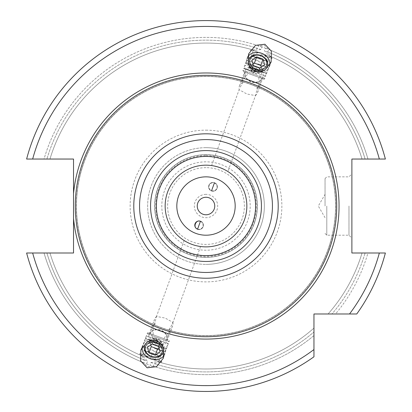 <?xml version="1.0" encoding="UTF-8"?>
<svg xmlns="http://www.w3.org/2000/svg" width="412" height="412" viewBox="0 0 412 412"><rect width="100%" height="100%" fill="white"/><g stroke="black" fill="none" stroke-linecap="round" stroke-linejoin="round"><path stroke-width="0.31" stroke-dasharray="2.06 1.54" d="M254.75 72.09L244.769 68.454L254.75 72.09M259.478 74.284L265.565 76.498L259.478 74.284L255.522 69.958L249.718 70.73L254.595 72.507L243.631 68.516L249.718 70.73L247.767 72.028L242.982 70.287L264.921 78.275L260.137 76.534L259.478 74.284M260.353 77.853L260.137 76.534L247.767 72.028L246.752 72.903L253.55 75.375L243.683 71.786L248.22 73.439L242.158 81.092L243.085 82.163A9.63 7.89 20 0 0 239.413 86.072A9.63 7.89 20 0 0 239.151 89.682L246.783 93.972L255.388 95.594L255.981 94.302L257.212 87.303L258.607 87.076L258.885 77.317L263.423 78.97L253.55 75.375L264.519 79.372L246.752 72.903M259.586 58.798L270.555 62.789L259.586 58.798M261.136 54.539L272.105 58.53L261.136 54.539M313.959 356.782A185.426 185.426 0 0 1 26.62 253.004A185.426 185.426 0 0 0 313.959 356.782L313.959 335.574A168.637 168.637 0 0 1 150.056 365.109L150.998 362.519L157.734 361.674L158.8 361.999L154.351 363.657L153.408 366.253A168.637 168.637 0 0 0 313.959 335.574L313.959 356.782A185.426 185.426 0 0 1 26.62 253.004L44.038 253.004A168.637 168.637 0 0 0 143.299 362.57L144.241 359.98L141.898 355.85L142.923 356.282L147.542 361.262L146.6 363.853A168.637 168.637 0 0 1 44.038 253.004L73.532 253.004L73.532 159.047L44.038 159.047A168.637 168.637 0 0 1 258.592 45.804L264.452 45.423L268.701 49.481L267.759 52.077L270.102 56.202L272.559 57.278L272.105 58.53L271.405 57.036L251.665 49.852L271.405 57.036M265.4 48.199A168.637 168.637 0 0 1 367.962 159.047L362.04 159.047A162.961 162.961 0 0 0 269.077 55.769A162.961 162.961 0 0 1 362.04 159.047A162.961 162.961 0 0 0 270.102 56.202L269.077 55.769L264.458 50.789L265.4 48.199L263.762 47.323L261.944 46.942L261.002 49.533L254.266 50.377L253.2 50.053L257.649 48.395L258.592 45.804M256.568 67.094A9.63 7.89 20 0 0 244.821 71.214A9.63 7.89 20 0 0 251.171 81.916A9.63 7.89 20 0 0 262.918 77.801A9.63 7.89 20 0 0 256.568 67.094M248.22 73.439L258.885 77.317M213.998 165.969L213.442 165.861M212.916 165.768L212.175 165.645M212.098 165.634L211.608 165.562M211.593 165.562L239.151 89.682M219.972 167.643C209.013 164.743 209.013 164.743 219.972 167.643M243.085 82.163L239.532 88.312M185.879 241.576L186.379 241.854L185.874 241.576M185.421 241.314L184.772 240.927L185.421 241.314M184.71 240.891L184.288 240.629L184.71 240.891M153.115 334.735L166.675 339.668L163.78 338.618L169.842 330.965L168.915 329.888L172.468 323.739L172.849 322.369L165.217 318.085L156.612 316.462L156.019 317.755L154.788 324.749L153.393 324.975L153.115 334.735L148.578 333.081L158.45 336.676L147.481 332.685L163.78 338.618M206 165.176A40.85 40.85 0 0 1 246.85 206.026A40.85 40.85 0 0 1 206 246.876A40.85 40.85 0 0 1 165.15 206.026A40.85 40.85 0 0 1 206 165.176M226.579 170.743L227.228 171.124L226.579 170.743M227.29 171.165L227.712 171.428L227.29 171.165M198.002 246.088L198.569 246.196L198.002 246.082M199.084 246.288L199.825 246.407L199.084 246.288M199.902 246.417L200.392 246.489L199.902 246.417M257.212 87.303A9.63 7.89 -160 0 1 257.51 92.659A9.63 7.89 -160 0 1 255.388 95.594M256.073 68.449A8.595 7.04 -160 0 1 261.744 78.002A8.595 7.04 -160 0 1 251.258 81.679A8.595 7.04 20 0 1 245.588 72.126A8.595 7.04 20 0 1 256.073 68.449M206 176.851A29.18 29.18 0 0 1 235.18 206.026A29.18 29.18 0 0 1 206 235.206A29.18 29.18 0 0 1 176.82 206.026A29.18 29.18 0 0 1 206 176.851M206 197.271A8.755 8.755 0 0 1 214.755 206.026A8.755 8.755 0 0 1 206 214.781A8.755 8.755 0 0 1 197.245 206.026A8.755 8.755 0 0 1 206 197.271M206 194.356A11.67 11.67 0 0 0 194.33 206.026A11.67 11.67 0 0 0 206 217.696A11.67 11.67 0 0 0 217.67 206.026A11.67 11.67 0 0 0 206 194.356M214.482 182.722A4.378 4.378 0 0 1 217.098 188.33A4.378 4.378 0 0 1 211.49 190.947A4.378 4.378 0 0 1 208.874 185.338A4.378 4.378 0 0 1 214.482 182.722A4.378 4.378 0 0 1 217.098 188.33A4.378 4.378 0 0 1 211.49 190.947A4.378 4.378 0 0 1 208.874 185.338A4.378 4.378 0 0 1 214.482 182.722M197.518 229.335A4.378 4.378 0 0 0 203.126 226.718A4.378 4.378 0 0 0 200.51 221.105A4.378 4.378 0 0 0 194.902 223.721A4.378 4.378 0 0 0 197.518 229.335A4.378 4.378 0 0 0 203.126 226.718A4.378 4.378 0 0 0 200.51 221.105A4.378 4.378 0 0 0 194.902 223.721A4.378 4.378 0 0 0 197.518 229.335M206 147.671A58.355 58.355 0 0 0 147.645 206.026A58.355 58.355 0 0 0 206 264.38A58.355 58.355 0 0 1 147.645 206.026A58.355 58.355 0 0 1 206 147.671A58.355 58.355 0 0 1 264.355 206.026A58.355 58.355 0 0 1 206 264.38A58.355 58.355 0 0 0 264.355 206.026A58.355 58.355 0 0 0 206 147.671A58.355 58.355 0 0 1 264.355 206.026A58.355 58.355 0 0 1 206 264.38M32.661 253.004A179.591 179.591 0 0 0 313.959 349.546L313.959 313.985L349.52 313.985A179.591 179.591 0 0 0 379.339 253.004L351.889 253.004L351.889 159.047L385.38 159.047A185.426 185.426 0 0 0 26.62 159.047L46.911 159.047A165.876 165.876 0 0 1 257.649 48.395M261.944 46.942A168.637 168.637 0 0 0 44.038 159.047L46.911 159.047A165.876 165.876 0 0 1 261.002 49.533M379.339 253.004L385.38 253.004A185.426 185.426 0 0 1 356.756 313.985A185.426 185.426 0 0 0 385.38 253.004L365.089 253.004A165.876 165.876 0 0 1 331.938 313.985L328.07 313.985L331.938 313.985A165.876 165.876 0 0 0 365.089 253.004L367.962 253.004A168.637 168.637 0 0 1 335.548 313.985L349.52 313.985M356.756 313.985A185.426 185.426 0 0 0 385.38 253.004L367.962 253.004A168.637 168.637 0 0 1 335.548 313.985M362.04 159.047L385.38 159.047A185.426 185.426 0 0 0 26.62 159.047A185.426 185.426 0 0 1 385.38 159.047L367.962 159.047A168.637 168.637 0 0 0 268.701 49.481M153.408 366.253L147.548 366.628L143.299 362.57M362.04 253.004A162.961 162.961 0 0 1 328.07 313.985A162.961 162.961 0 0 0 362.04 253.004A162.961 162.961 0 0 1 328.07 313.985M251.665 49.852L250.172 50.547L250.625 49.296L253.2 50.053A162.961 162.961 0 0 0 49.96 159.047A162.961 162.961 0 0 1 254.266 50.377A162.961 162.961 0 0 0 49.96 159.047M49.96 253.004A162.961 162.961 0 0 0 142.923 356.282A162.961 162.961 0 0 1 49.96 253.004A162.961 162.961 0 0 0 141.898 355.85L139.441 354.773L139.895 353.522L150.864 357.513L139.895 353.522L140.595 355.015L160.335 362.205L140.595 355.015M160.335 362.205L161.828 361.504L150.864 357.513L161.828 361.504L161.375 362.756L158.8 361.999A162.961 162.961 0 0 0 313.959 328.096A162.961 162.961 0 0 1 157.734 361.674A162.961 162.961 0 0 0 313.959 328.096M146.6 363.853L148.238 364.728L150.056 365.109M206 76.478A129.548 129.548 0 0 0 76.452 206.026A129.548 129.548 0 0 0 206 335.579A129.548 129.548 0 0 0 335.548 206.026A129.548 129.548 0 0 0 206 76.478A129.548 129.548 0 0 0 76.452 206.026A129.548 129.548 0 0 0 206 335.579A129.548 129.548 0 0 0 335.548 206.026A129.548 129.548 0 0 0 206 76.478A129.548 129.548 0 0 1 335.548 206.026A129.548 129.548 0 0 1 206 335.579A129.548 129.548 0 0 1 76.452 206.026A129.548 129.548 0 0 1 206 76.478M206 156.426A49.605 49.605 0 0 1 255.605 206.026A49.605 49.605 0 0 1 206 255.631A49.605 49.605 0 0 1 156.395 206.026A49.605 49.605 0 0 1 206 156.426M206 154.675A51.356 51.356 0 0 1 257.356 206.026A51.356 51.356 0 0 1 206 257.382A51.356 51.356 0 0 1 154.644 206.026A51.356 51.356 0 0 1 206 154.675A51.356 51.356 0 0 1 257.356 206.026A51.356 51.356 0 0 1 206 257.382A51.356 51.356 0 0 1 154.644 206.026A51.356 51.356 0 0 1 206 154.675A51.356 51.356 0 0 0 154.644 206.026A51.356 51.356 0 0 0 206 257.382A51.356 51.356 0 0 0 257.356 206.026A51.356 51.356 0 0 0 206 154.675M351.889 206.026L351.889 238.121L351.889 206.026M348.974 206.026L348.974 235.206L348.974 206.026M325.047 206.026L325.047 178.597L325.047 206.026M247.885 56.655A11.963 9.8 20 0 0 247.004 58.391A11.963 9.8 20 0 0 254.894 71.688A11.963 9.8 -160 0 0 269.489 66.574L271.132 62.058M269.927 64.679A11.963 9.8 -160 0 1 269.489 66.574M253.447 65.822L251.155 72.11L257.49 74.418L262.29 71.075L261.218 67.125M259.776 68.124L257.49 74.418M251.912 60.178L249.626 66.466L251.155 72.11M252.983 64.128L249.626 66.466M264.576 64.787L262.29 71.075M142.073 347.373A11.963 9.8 20 0 1 142.511 345.477A11.963 9.8 20 0 1 157.106 340.363A11.963 9.8 -160 0 1 164.996 353.661A11.963 9.8 -160 0 1 164.115 355.396M152.224 343.927L154.51 337.634L160.845 339.941L162.374 345.586L159.017 347.924M158.553 346.229L160.845 339.941M147.424 347.264L149.71 340.976L154.51 337.634M150.782 344.926L149.71 340.976M160.088 351.874L162.374 345.586M255.595 69.767L266.564 73.758L255.595 69.767M255.749 69.345L265.73 72.981L255.749 69.345M256.594 67.022L245.624 63.031L256.594 67.022M256.748 66.605L246.767 62.969L263.325 69L250.166 64.21L256.748 66.605L255.548 69.896A8.755 8.755 0 0 0 263.325 69L262.207 72.069L255.625 69.674L262.207 72.069L254.245 73.475L249.049 67.28L255.625 69.674L249.049 67.28L250.166 64.21A8.755 8.755 0 0 0 255.548 69.896L256.748 66.605M257.593 64.282L246.623 60.291L257.593 64.282M257.742 63.86L267.723 67.496L257.742 63.86M258.587 61.537L269.556 65.534L258.587 61.537M258.741 61.12L248.76 57.489L258.741 61.12M270.828 56.825L269.335 57.526L267.877 61.527L259.678 58.545L267.877 61.527L267.295 61.8A8.755 8.755 0 0 0 261.538 53.442L252.242 50.058L270.828 56.825L261.538 53.442L259.524 58.973L251.753 56.14L259.524 58.973M259.678 58.545L251.48 55.558L259.678 58.545M152.522 337.768L168.369 343.536L152.522 337.768L156.478 342.094L162.282 341.321L164.233 340.024L151.863 335.523L152.522 337.768M152.414 353.254L141.445 349.263L152.414 353.254M157.25 339.967L147.269 336.331L157.25 339.967M151.647 334.199L151.863 335.523L147.079 333.782L169.018 341.764L164.233 340.024L165.248 339.153M158.45 336.676L168.317 340.266L158.45 336.676M155.432 344.957A9.63 7.89 20 0 1 149.082 334.256A9.63 7.89 20 0 1 160.829 330.136A9.63 7.89 20 0 1 167.179 340.842A9.63 7.89 20 0 1 155.432 344.957M154.788 324.749A9.63 7.89 20 0 1 154.49 319.393A9.63 7.89 20 0 1 156.612 316.462M168.915 329.888A9.63 7.89 -160 0 0 172.587 325.98A9.63 7.89 -160 0 0 172.849 322.369M155.927 343.608A8.595 7.04 -160 0 0 166.412 339.931A8.595 7.04 -160 0 0 160.742 330.373A8.595 7.04 20 0 0 150.256 334.05A8.595 7.04 20 0 0 155.927 343.608M156.405 342.29L145.436 338.298L156.405 342.29M156.251 342.707L146.27 339.076L156.251 342.707M155.406 345.029L166.376 349.021L155.406 345.029M155.252 345.447L165.233 349.082L148.675 343.052L161.834 347.846L155.252 345.447L156.452 342.161A8.755 8.755 0 0 0 148.675 343.052L149.793 339.982L156.375 342.377L149.793 339.982L157.755 338.576L162.951 344.772L156.375 342.377L162.951 344.772L161.834 347.846A8.755 8.755 0 0 0 156.452 342.161L155.252 345.447M154.407 347.769L165.377 351.766L154.407 347.769M154.258 348.192L164.239 351.822L154.258 348.192M153.413 350.514L142.444 346.523L153.413 350.514M153.259 350.931L163.24 354.567L153.259 350.931M141.172 355.226L142.665 354.531L159.063 360.495L142.665 354.531L144.123 350.524L152.322 353.511L144.123 350.524L144.705 350.257A8.755 8.755 0 0 0 150.462 358.61L159.758 361.993L141.172 355.226L150.462 358.61L152.476 353.084L160.247 355.911L152.476 353.084M152.322 353.511L160.52 356.493L152.322 353.511M214.384 182.995A4.084 4.084 0 0 1 216.825 188.233A4.084 4.084 0 0 1 211.588 190.674A4.084 4.084 0 0 1 209.147 185.436A4.084 4.084 0 0 1 214.384 182.995M197.616 229.057A4.084 4.084 0 0 0 202.853 226.615A4.084 4.084 0 0 0 200.412 221.383A4.084 4.084 0 0 0 195.175 223.824A4.084 4.084 0 0 0 197.616 229.057M206 167.653A38.373 38.373 0 0 0 167.627 206.026A38.373 38.373 0 0 0 206 244.398A38.373 38.373 0 0 0 244.373 206.026A38.373 38.373 0 0 0 206 167.653M206 161.839A44.192 44.192 0 0 0 161.808 206.026A44.192 44.192 0 0 0 206 250.218A44.192 44.192 0 0 0 250.192 206.026A44.192 44.192 0 0 0 206 161.839M206 130.161A75.865 75.865 0 0 1 281.865 206.026A75.865 75.865 0 0 1 206 281.89A75.865 75.865 0 0 1 130.135 206.026A75.865 75.865 0 0 1 206 130.161M32.661 159.047A179.591 179.591 0 0 1 379.339 159.047M144.241 359.98A165.876 165.876 0 0 1 46.911 253.004A165.876 165.876 0 0 0 147.542 361.262M267.759 52.077A165.876 165.876 0 0 1 365.089 159.047A165.876 165.876 0 0 0 264.458 50.789M150.998 362.519A165.876 165.876 0 0 0 313.959 331.964A165.876 165.876 0 0 1 154.351 363.657M206 76.359A129.672 129.672 0 0 0 76.328 206.026A129.672 129.672 0 0 0 206 335.698A129.672 129.672 0 0 0 335.672 206.026A129.672 129.672 0 0 0 206 76.359M206 154.794A51.232 51.232 0 0 0 154.768 206.026A51.232 51.232 0 0 0 206 257.263A51.232 51.232 0 0 0 257.232 206.026A51.232 51.232 0 0 0 206 154.794M206 155.7A50.326 50.326 0 0 1 256.326 206.026A50.326 50.326 0 0 1 206 256.357A50.326 50.326 0 0 1 155.674 206.026A50.326 50.326 0 0 1 206 155.7M326.798 206.026L326.798 235.206L326.798 206.026M264.731 75.72L265.565 76.498L270.555 62.789L268.722 64.751L269.556 65.534L267.723 67.496L268.557 68.274L266.724 70.236L267.558 71.013L265.73 72.981L266.564 73.758L264.731 75.72M243.683 71.786L242.982 70.287L242.586 71.384M263.423 78.97L264.921 78.275L264.519 79.372M239.413 86.072L244.821 71.214M245.325 72.383L242.158 81.092M184.128 240.526L156.019 317.755M153.393 324.975L150.22 333.679M261.78 78.373L258.607 87.076M255.981 94.302L227.872 171.526M200.577 246.515L172.468 323.739M169.842 330.965L166.675 339.668M257.51 92.659L262.918 77.801M325.047 233.455L326.798 235.206L348.974 235.206L351.889 238.121M325.047 178.597L326.798 176.851L348.974 176.851L351.889 173.931M325.047 217.696L318.306 206.026L325.047 194.356M247.004 58.391L248.647 53.874M140.868 349.994L142.511 345.477M163.353 358.177L164.996 353.661M248.621 54.806L243.631 68.516L244.769 68.454L244.63 65.776L245.768 65.714L245.624 63.031L246.767 62.969L246.623 60.291L247.761 60.229L247.622 57.546L248.76 57.489L248.621 54.806M261.538 53.442A8.755 8.755 0 0 0 251.753 56.14L251.48 55.558L252.937 51.557L252.242 50.058M146.435 335.553L141.445 349.263L143.278 347.301L142.444 346.523L144.277 344.561L143.443 343.778L145.276 341.816L144.442 341.038L146.27 339.076L145.436 338.298L147.269 336.331L146.435 335.553M148.578 333.081L147.079 333.782L147.481 332.685M169.414 340.667L169.018 341.764L168.317 340.266M168.369 343.536L163.379 357.245L163.24 354.567L164.378 354.505L164.239 351.822L165.377 351.766L165.233 349.082L166.376 349.021L166.232 346.338L167.37 346.281L167.231 343.598L168.369 343.536M149.082 334.256L154.49 319.393M167.179 340.842L172.587 325.98M150.462 358.61A8.755 8.755 0 0 0 160.247 355.911L160.52 356.493L159.063 360.495L159.758 361.993"/><path stroke-width="0.62" d="M219.957 167.638L218.35 167.092M218.345 167.087L216.774 166.623M216.63 166.582L215.306 166.252M215.213 166.232L213.998 165.969M213.442 165.861L212.916 165.768M192.028 244.414L193.65 244.965M188.784 243.07L187.558 242.477L188.789 243.075M187.475 242.436L186.379 241.854L187.475 242.436M185.874 241.576L185.421 241.314L185.879 241.576M206 165.176A40.85 40.85 0 0 1 246.85 206.026A40.85 40.85 0 0 1 206 246.876A40.85 40.85 0 0 1 165.15 206.026A40.85 40.85 0 0 1 206 165.176M219.972 167.643L223.072 168.915L219.972 167.643M223.211 168.982L224.442 169.574M224.525 169.62L225.622 170.197L224.525 169.62M224.442 169.579L223.216 168.982M193.655 244.965L192.177 244.465M195.376 245.47L196.699 245.804L195.37 245.47M196.787 245.825L198.002 246.088L196.787 245.825M206 176.851A29.18 29.18 0 0 0 176.82 206.026A29.18 29.18 0 0 0 206 235.206A29.18 29.18 0 0 0 235.18 206.026A29.18 29.18 0 0 0 206 176.851M206 197.271A8.755 8.755 0 0 0 197.245 206.026A8.755 8.755 0 0 0 206 214.781A8.755 8.755 0 0 0 214.755 206.026A8.755 8.755 0 0 0 206 197.271M197.616 229.057L200.412 221.383C196.086 218.973 192.368 227.671 197.616 229.057M214.384 182.995L211.588 190.674L214.384 182.995M26.62 253.004A185.426 185.426 0 0 0 313.959 356.782L313.959 349.546L313.959 356.782A185.426 185.426 0 0 1 26.62 253.004L73.532 253.004L73.532 218.473A133.05 133.05 0 0 0 206 339.076A133.05 133.05 0 0 0 339.05 206.026A133.05 133.05 0 0 0 206 72.975A133.05 133.05 0 0 0 73.532 193.578L73.532 159.047L26.62 159.047A185.426 185.426 0 0 1 385.38 159.047L351.889 159.047L351.889 253.004L385.38 253.004A185.426 185.426 0 0 1 356.756 313.985L335.548 313.985M73.532 193.578L73.532 218.473M385.38 253.004A185.426 185.426 0 0 1 356.756 313.985L313.959 313.985L313.959 349.546A179.591 179.591 0 0 1 32.661 253.004M264.885 44.244L255.471 45.371L248.647 53.874L248.41 64.777L254.894 71.688L264.308 70.565L271.132 62.058L271.369 51.155L264.885 44.244M147.115 367.808L140.631 360.897L140.868 349.994L147.692 341.491L157.106 340.363L163.59 347.275L163.353 358.177L156.529 366.685L147.115 367.808M206 75.308A130.717 130.717 0 0 1 336.717 206.026A130.717 130.717 0 0 1 206 336.743A130.717 130.717 0 0 1 75.283 206.026A130.717 130.717 0 0 1 206 75.308M206 255.631A49.605 49.605 0 0 0 255.605 206.026A49.605 49.605 0 0 0 206 156.426A49.605 49.605 0 0 0 156.395 206.026A49.605 49.605 0 0 0 206 255.631A49.605 49.605 0 0 1 156.395 206.026A49.605 49.605 0 0 1 206 156.426M269.927 64.679A11.963 9.8 -160 0 0 261.599 53.272A11.963 9.8 20 0 0 247.885 56.655M255.234 70.756A9.929 8.132 20 0 0 267.347 66.512A9.929 8.132 20 0 0 260.796 55.471A9.929 8.132 20 0 0 248.688 59.719A9.929 8.132 20 0 0 255.234 70.756M260.698 55.744A8.755 7.169 -160 0 1 266.471 65.477A8.755 7.169 -160 0 1 255.795 69.221A8.755 7.169 20 0 1 250.022 59.488A8.755 7.169 20 0 1 260.698 55.744M253.447 65.822L259.776 68.124L264.576 64.787L263.047 59.143L256.717 56.835L251.912 60.178L253.447 65.822M256.717 56.835L254.425 63.129L252.983 64.128M263.047 59.143L260.755 65.431L254.425 63.129M261.218 67.125L260.755 65.431M164.115 355.396A11.963 9.8 -160 0 1 150.401 358.78A11.963 9.8 20 0 1 142.073 347.373M156.766 341.296A9.929 8.132 20 0 1 163.312 352.332A9.929 8.132 20 0 1 151.204 356.581A9.929 8.132 20 0 1 144.653 345.544A9.929 8.132 20 0 1 156.766 341.296M151.302 356.308A8.755 7.169 -160 0 0 161.978 352.564A8.755 7.169 -160 0 0 156.205 342.836A8.755 7.169 20 0 0 145.529 346.58A8.755 7.169 20 0 0 151.302 356.308M152.224 343.927L158.553 346.229L160.088 351.874L155.283 355.216L148.953 352.909L147.424 347.264L152.224 343.927M159.017 347.924L157.575 348.923L151.245 346.621L150.782 344.926M155.283 355.216L157.575 348.923M148.953 352.909L151.245 346.621M26.62 159.047A185.426 185.426 0 0 1 385.38 159.047M349.52 313.985A179.591 179.591 0 0 0 379.339 253.004M379.339 159.047A179.591 179.591 0 0 0 32.661 159.047M206 133.812A72.213 72.213 0 0 0 133.787 206.026A72.213 72.213 0 0 0 206 278.239A72.213 72.213 0 0 0 278.213 206.026A72.213 72.213 0 0 0 206 133.812M206 139.586A66.44 66.44 0 0 0 139.56 206.026A66.44 66.44 0 0 0 206 272.466A66.44 66.44 0 0 0 272.44 206.026A66.44 66.44 0 0 0 206 139.586M206 261.466A55.44 55.44 0 0 0 261.44 206.026A55.44 55.44 0 0 0 206 150.586A55.44 55.44 0 0 0 150.56 206.026A55.44 55.44 0 0 0 206 261.466"/></g></svg>
